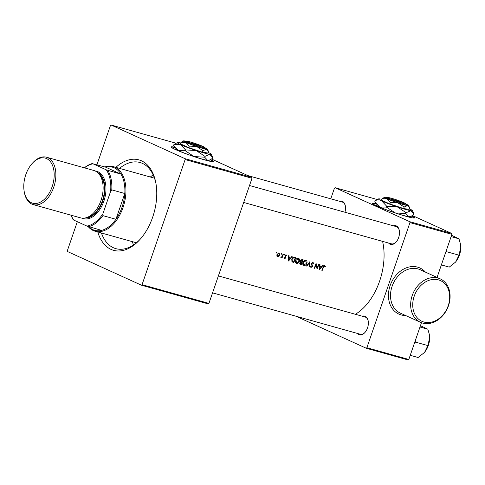 <?xml version="1.0" encoding="UTF-8"?>
<svg xmlns="http://www.w3.org/2000/svg" width="485" height="485" viewBox="0 0 485 485"><rect width="100%" height="100%" fill="white"/><g stroke="black" fill="none" stroke-linecap="round" stroke-linejoin="round"><path stroke-width="0.73" d="M438.47 279.875A22.365 17.575 114.5 0 0 414.208 296.202A22.365 17.575 114.5 0 0 423.951 322.052A22.365 17.575 114.5 0 0 448.207 305.726A22.365 17.575 114.5 0 0 438.47 279.875M422.623 323.077A23.856 18.745 -65.5 0 1 420.483 322.295A23.856 18.745 -65.5 0 1 412.741 294.146A23.856 18.745 -65.5 0 1 438.113 278.087A23.856 18.745 -65.5 0 1 440.259 278.869A23.856 18.745 -65.5 0 1 448.001 307.017A23.856 18.745 -65.5 0 1 422.623 323.077M375.608 203.524A22.365 1.679 19 0 0 372.256 203.288A22.365 1.679 19 0 0 383.641 208.805A22.365 1.679 19 0 0 405.993 216.304A22.365 1.679 19 0 0 414.548 217.85A22.365 1.679 19 0 0 411.747 215.958M414.42 217.965A22.365 1.679 19 0 0 411.419 216.134M174.442 147.173A22.365 1.679 19 0 0 171.084 146.943A22.365 1.679 19 0 0 175.237 149.459A22.365 1.679 19 0 0 198.601 158.092A22.365 1.679 19 0 0 213.382 161.505A22.365 1.679 19 0 0 210.575 159.613M213.248 161.614A22.365 1.679 19 0 0 210.254 159.783M362.283 316.214A9.694 5.947 105.6 0 1 365.217 316.305A9.694 5.947 105.6 0 1 368.176 320.827A9.694 5.947 105.6 0 1 364.884 332.558A9.694 5.947 105.6 0 1 358.924 334.583A9.694 5.947 105.6 0 1 357.457 333.444M359.737 334.038A8.948 5.493 -74.4 0 0 360.228 334.22A8.948 5.493 -74.4 0 0 365.066 332.358M368.218 321.088A8.948 5.493 -74.4 0 0 365.544 317.166A8.948 5.493 -74.4 0 0 365.053 316.99L218.389 275.91M339.445 201.245A9.694 5.947 105.6 0 1 342.38 201.336A9.694 5.947 105.6 0 1 345.332 205.858A9.694 5.947 105.6 0 1 344.92 212.236M345.381 206.119A8.948 5.493 -74.4 0 0 342.707 202.196A8.948 5.493 -74.4 0 0 342.216 202.021L247.932 175.612M393.408 225.816A9.694 5.947 105.6 0 1 396.348 225.913A9.694 5.947 105.6 0 1 399.3 230.43A9.694 5.947 105.6 0 1 396.015 242.16A9.694 5.947 105.6 0 1 390.055 244.185A9.694 5.947 105.6 0 1 388.582 243.046M390.861 243.64A8.948 5.493 -74.4 0 0 391.353 243.822A8.948 5.493 -74.4 0 0 396.19 241.96M399.343 230.696A8.948 5.493 -74.4 0 0 396.669 226.774A8.948 5.493 -74.4 0 0 396.178 226.592L249.514 185.512M115.866 167.355A46.966 28.833 105.6 0 1 141.499 160.82A46.966 28.833 105.6 0 1 155.806 182.724A46.966 28.833 105.6 0 1 139.88 239.584A46.966 28.833 105.6 0 1 111.004 249.387A46.966 28.833 105.6 0 1 97.77 231.963M101.407 232.988A44.729 27.463 -74.4 0 0 113.429 247.756A44.729 27.463 -74.4 0 0 115.885 248.653A44.729 27.463 -74.4 0 0 140.414 238.984M155.952 183.512A44.729 27.463 -74.4 0 0 142.475 163.403A44.729 27.463 -74.4 0 0 140.013 162.505A44.729 27.463 -74.4 0 0 119.51 168.374M355.359 314.274A51.44 31.58 -74.4 0 0 382.586 241.366M276.22 252.467L276.796 252.727L276.632 252.23L276.183 252.552L276.347 253.049L276.796 252.727L276.632 252.23M276.183 252.552L276.28 253.018M279.839 255.152L279.069 252.915L276.99 254.358L276.887 255.722L277.705 256.595L278.984 256.31L279.839 255.152L279.499 255.001M281.003 253.807L281.573 254.067L281.409 253.57L280.96 253.891L281.124 254.389L281.573 254.067L281.409 253.57M280.96 253.891L281.064 254.358M282.106 257.759A51.44 31.58 -74.4 0 0 283.422 254.201L283.064 254.104A51.44 31.58 105.6 0 1 282.64 255.304L282.131 256.51L280.809 257.335L281.955 257.141A51.44 31.58 105.6 0 1 281.749 257.662L282.106 257.759L281.773 257.608M291.976 261.773L293.837 262.488A51.44 31.58 -74.4 0 0 295.68 257.638L294.528 257.311C293.292 257.026 292.37 257.644 291.764 259.16L291.976 261.773L292.364 262.021M306.853 263.434C307.338 261.9 306.999 260.869 305.835 260.342C304.568 260.196 303.616 260.875 302.979 262.373C302.458 263.913 302.773 264.943 303.925 265.453C305.223 265.598 306.199 264.925 306.853 263.434L306.52 263.282M309.654 266.92L309.921 261.621L306.447 266.022L306.835 266.126L309.497 262.737L309.266 266.811L309.654 266.92L309.272 266.744M322.695 265.204L321.585 266.617L319.973 266.168L319.973 264.44L319.579 264.331L319.469 269.666L323.089 265.313L322.695 265.204M325.38 266.435L324.647 265.61L323.137 267.077A51.44 31.58 105.6 0 1 321.858 270.339L322.21 270.436A51.44 31.58 -74.4 0 0 323.471 267.223L324.459 266.113L325.047 266.762L325.38 266.435L324.483 266.113M323.81 265.816L324.683 266.253M317.129 269.011A51.44 31.58 -74.4 0 0 318.972 264.161L318.615 264.058A51.44 31.58 105.6 0 1 317.226 267.787L316.075 263.349A51.44 31.58 105.6 0 1 314.225 268.199L314.583 268.302A51.44 31.58 -74.4 0 0 316.026 264.586L317.051 268.975M311.285 266.962L310.861 266.162L310.442 266.374L311.061 267.447L312.401 266.574L311.879 263.5L312.867 262.864L313.352 263.901L313.759 263.737L313.031 262.355L311.528 263.397L312.037 266.495L311.285 266.962L310.497 266.611L311.152 266.902M301.258 264.567A51.44 31.58 -74.4 0 0 303.107 259.717L302.1 259.433L300.427 260.493L300.712 261.948L299.863 262.852L300.542 264.367L301.258 264.567L299.979 264.089M299.433 261.354C299.912 259.821 299.572 258.79 298.408 258.262C297.141 258.117 296.189 258.79 295.559 260.293C295.032 261.833 295.347 262.864 296.505 263.373C297.802 263.513 298.778 262.84 299.433 261.354L299.093 261.203M291.776 256.541L290.667 257.959L289.048 257.505L289.054 255.777L288.66 255.668L288.545 261.009L292.17 256.65L291.776 256.541M286.787 255.607L286.174 254.904L285.016 255.716L285.489 257.771L284.944 258.141L284.604 257.638L284.258 257.875L284.78 258.578L285.847 257.85L285.374 255.795L286.053 255.352L286.447 255.88L286.787 255.607L285.889 255.274M285.453 255.08L286.447 255.88M284.944 258.141L284.604 257.638M283.949 254.631L284.525 254.892L284.362 254.395L283.913 254.722L284.077 255.213L284.525 254.892L284.362 254.395M283.913 254.722L284.01 255.183M408.813 359.464L408.152 359.973L366.217 348.23L366.878 347.715L408.813 359.464L421.471 322.701M437.064 277.42L451.899 234.34L409.964 222.597L409.783 221.706L451.717 233.449L451.899 234.34M366.878 347.715L409.964 222.597M409.783 221.706L335.087 187.689L377.245 199.535M412.42 215.552L451.717 233.449M330.77 198.814L334.426 188.204L335.087 187.689M295.844 316.184L366.217 348.23M208.926 303.398L208.265 303.913L141.396 285.18L142.056 284.671L208.926 303.398L252.006 178.28L185.137 159.553L184.961 158.656L251.83 177.389L252.006 178.28M142.056 284.671L185.137 159.553M176.031 143.214L111.107 125.027L184.961 158.656M211.515 159.031L251.83 177.389M141.396 285.18L67.536 251.551L67.36 250.66L77.327 221.712M96.951 164.724L110.441 125.536L111.107 125.027M153.169 174.897A44.729 27.463 -74.4 0 0 150.332 177.013M132.235 241.621A44.729 27.463 -74.4 0 0 133.563 244.895M174.606 147.513A22.365 1.679 19 0 0 171.12 147.113M375.778 203.858A22.365 1.679 19 0 0 372.292 203.458M321.876 270.284L322.21 270.436M323.804 265.228L324.538 266.059M319.579 265.986L319.973 266.168M321.064 266.471L320.761 266.859M319.912 268.654L319.961 266.714L321.222 267.065L319.912 268.654L319.518 268.472M319.573 266.538L319.961 266.714M319.573 266.465L321.222 267.065M315.693 264.428L316.026 264.586M314.25 268.144L314.583 268.302M316.735 267.562L317.226 267.787M313.316 263.537L313.759 263.737M312.195 261.973L312.922 263.361M311.546 263.349L311.879 263.5M311.431 263.834L311.831 264.016M311.934 265.531L312.492 265.786M312.061 266.423L312.401 266.574M311.194 266.926L310.667 267.162M309.151 262.579L309.497 262.737M306.49 265.968L306.835 266.126M304.465 265.004L303.361 265.168M305.623 260.293L306.102 261.063M304.113 264.955L303.337 262.476L305.677 260.851L306.496 263.337L304.113 264.955L302.81 264.264M303.004 262.324L303.337 262.476M302.216 259.469L302.07 259.893M301.421 261.791L301.27 262.227M300.706 263.864L300.573 264.252M300.682 263.858L300.221 262.943L301.719 262.433A51.44 31.58 105.6 0 1 301.106 263.973L299.742 263.446M299.888 262.791L300.221 262.943M301.912 261.936L301.07 261.633L300.779 260.59L302.573 260.118A51.44 31.58 105.6 0 1 301.912 261.936M301.7 261.876L300.33 261.3M300.257 261.269L300.894 261.506L300.257 261.269M300.445 260.439L300.779 260.59M302.573 260.118L302.113 259.99M297.038 262.925L295.941 263.088M298.196 258.214L298.681 258.978M296.693 262.876L295.911 260.396L298.251 258.772L299.075 261.257L296.693 262.876L295.389 262.185M295.577 260.245L295.911 260.396M294.795 257.389L294.65 257.814M293.279 261.785L293.146 262.173L293.837 262.488M293.146 262.173L292.109 261.876M295.147 258.038A51.44 31.58 105.6 0 1 293.68 261.894L292.358 261.379L292.122 259.263L293.643 257.753L295.147 258.038L292.807 257.371M292.697 261.573L291.63 261.045L292.697 261.573M291.788 259.111L292.122 259.263M293.013 257.468L293.643 257.753M288.66 257.329L289.048 257.505M290.139 257.808L289.842 258.196M288.987 259.99L289.042 258.056L290.303 258.408L288.987 259.99L288.599 259.815M288.648 257.875L289.042 258.056M288.654 257.802L290.303 258.408M285.817 254.898L285.944 255.225M285.041 255.643L285.374 255.795M284.944 255.983L285.344 256.165M284.95 256.341L285.635 256.65M285.277 256.971L285.932 257.268M285.507 257.699L285.847 257.85M284.707 258.038L284.398 258.226M278.542 256.104L278.984 256.31M278.202 255.953L276.947 256.256M278.784 252.867L279.081 253.419M277.875 256.165L277.347 254.455L278.917 253.358L279.481 255.055L277.875 256.165L277.105 255.813M277.014 254.304L277.347 254.455M278.141 253L279.057 253.406L278.154 253M441.374 264.907L449.243 267.114L455.342 262.264A15.005 9.209 -74.4 0 0 455.876 261.639L455.342 262.27A15.005 9.209 -74.4 0 1 455.257 262.361M458.986 255.183L455.876 261.639A15.005 9.209 -74.4 0 0 460.75 247.495L458.986 255.183L446.649 251.727L446.279 250.66M445.703 252.327L446.649 251.727M451.117 236.613L458.986 238.814L460.38 243.755L460.75 247.495A15.005 9.209 -74.4 0 0 460.441 244.088A15.005 9.209 -74.4 0 0 460.411 243.931M451.571 235.292L458.986 238.814M410.243 355.305L418.112 357.506L424.217 352.662A15.005 9.209 -74.4 0 0 424.229 352.65A15.005 9.209 -74.4 0 0 424.751 352.037L424.217 352.662M427.861 345.581L424.751 352.037A15.005 9.209 -74.4 0 0 429.625 337.887L427.861 345.581L415.524 342.125L415.154 341.052M414.578 342.725L415.524 342.125M419.986 327.005L427.855 329.212L429.255 334.147L429.625 337.887A15.005 9.209 -74.4 0 0 429.316 334.486A15.005 9.209 -74.4 0 0 429.286 334.335M420.446 325.684L427.855 329.212M88.858 226.81A32.804 20.14 -74.4 0 0 92.932 229.684A32.804 20.14 -74.4 0 0 101.595 230.375A32.804 20.14 -74.4 0 0 115.933 219.281A32.804 20.14 -74.4 0 0 124.803 193.515A32.804 20.14 -74.4 0 0 120.959 174.139A32.804 20.14 -74.4 0 0 114.23 167.828A32.804 20.14 -74.4 0 0 105.572 167.137L93.041 163.815A32.059 19.679 -74.4 0 0 84.469 167.852M104.899 166.949A33.55 20.594 105.6 0 1 113.199 166.61A33.55 20.594 105.6 0 1 115.042 167.283A33.55 20.594 105.6 0 1 123.529 205.998A33.55 20.594 105.6 0 1 95.102 231.218A33.55 20.594 105.6 0 1 93.259 230.545A33.55 20.594 105.6 0 1 88.137 226.556M101.595 230.375L86.924 226.077A32.059 19.679 -74.4 0 0 102.947 213.679L110.586 191.496A32.059 19.679 -74.4 0 0 106.288 169.847L120.959 174.139L105.572 167.137M102.947 213.679L102.899 215.631L115.933 219.281L124.803 193.515L111.774 189.865L110.586 191.496M71.198 215.231A32.059 19.679 -74.4 0 0 73.678 220.044L86.924 226.077M73.678 220.044L73.174 219.717A32.804 20.14 105.6 0 1 71.089 215.201M106.288 169.847L93.041 163.815M107.925 170.49A32.804 20.14 105.6 0 1 111.774 189.865M84.36 167.822A32.804 20.14 105.6 0 1 92.538 163.487M102.899 215.631A32.804 20.14 105.6 0 1 88.561 226.725M46.584 158.589A23.407 14.374 -74.4 0 0 32.186 163.475A23.407 14.374 -74.4 0 0 24.25 191.817A23.407 14.374 -74.4 0 0 31.379 202.73A23.407 14.374 -74.4 0 0 52.162 186.658A23.407 14.374 -74.4 0 0 46.584 158.589M32.186 163.475L32.75 162.857A24.602 15.102 105.6 0 1 46.524 157.225A24.602 15.102 105.6 0 1 47.876 157.716A24.602 15.102 105.6 0 1 54.102 186.113A24.602 15.102 105.6 0 1 33.253 204.603A24.602 15.102 105.6 0 1 31.901 204.112A24.602 15.102 105.6 0 1 24.408 192.636L24.25 191.817M95.169 170.969A24.602 15.102 105.6 0 1 97.97 171.751A24.602 15.102 105.6 0 1 103.832 201.251A24.602 15.102 105.6 0 1 81.995 218.141A24.602 15.102 105.6 0 1 81.965 218.129M46.524 157.225L93.787 170.459A24.602 15.102 105.6 0 1 95.139 170.956A24.602 15.102 105.6 0 1 101.359 199.347A24.602 15.102 105.6 0 1 80.516 217.844L33.253 204.603M99.674 174.909A23.11 14.186 105.6 0 1 103.081 198.614A23.11 14.186 105.6 0 1 87.858 217.104M84.675 218.062A23.856 14.647 -74.4 0 0 103.517 198.735A23.856 14.647 -74.4 0 0 97.461 172.436M403.781 202.76L389.025 198.48L388.194 199.02L389.055 199.408A10.44 0.782 19 0 0 400.204 203.451A10.44 0.782 19 0 0 406.412 204.767L405.945 203.821A9.694 0.727 19 0 0 404.557 202.979L389.867 198.862A9.694 0.727 19 0 0 400.21 202.609A9.694 0.727 19 0 0 405.945 203.821M403.72 202.597A9.694 0.727 19 0 0 394.026 199.05A9.694 0.727 19 0 0 387.673 197.528A9.694 0.727 19 0 0 389.025 198.48M387.673 197.528L386.727 197.989A10.44 0.782 19 0 0 388.218 199.026M387.412 197.656A12.677 0.952 19 0 0 385.557 197.268A12.677 0.952 19 0 0 384.623 197.249L382.162 198.704L386.915 198.735L390.401 202.457L397.912 202.894L404.15 207.028L403.623 208.556L409.14 209.381L409.667 207.853L407.545 205.591A12.677 0.952 19 0 0 408.522 205.476A12.677 0.952 19 0 0 406.181 204.13A12.677 0.952 19 0 0 406.072 204.082M390.401 202.457L389.873 203.985L403.623 208.556M404.15 207.028L407.545 205.591A12.677 0.952 19 0 1 397.912 202.894A12.677 0.952 19 0 1 386.915 198.735A12.677 0.952 19 0 1 384.623 197.249M409.431 207.325L409.667 207.853M382.162 198.704L381.634 200.232L389.873 203.985M381.944 199.341A17.89 1.34 19 0 0 379.864 198.929A17.89 1.34 19 0 0 378.549 198.898A17.89 1.34 19 0 0 381.786 200.996A17.89 1.34 19 0 0 397.312 206.871A17.89 1.34 19 0 0 410.91 210.684A17.89 1.34 19 0 0 412.292 210.52A17.89 1.34 19 0 0 409.346 208.78M405.836 213.533L395.226 212.915L386.418 207.077L379.707 207.04L374.79 201.784L376.402 205.137A17.89 1.34 19 0 0 379.707 207.04A17.89 1.34 19 0 0 395.226 212.915A17.89 1.34 19 0 0 408.831 216.728L405.836 213.533L406.121 212.709L410.91 210.684L413.905 213.873L413.62 214.697L411.268 216.213L408.831 216.728A17.89 1.34 -161 0 0 410.146 216.753L411.268 216.213M378.549 198.898L375.075 200.96L381.786 200.996L386.703 206.252L397.312 206.871L406.121 212.709M386.703 206.252L386.418 207.077M375.075 200.96L374.79 201.784M389.055 199.408L389.867 198.862M202.609 146.409L187.859 142.135L187.028 142.669L187.865 143.051A10.44 0.782 19 0 0 199.032 147.1A10.44 0.782 19 0 0 205.24 148.416L204.779 147.476A9.694 0.727 19 0 0 203.385 146.628L188.695 142.517A9.694 0.727 19 0 0 199.038 146.264A9.694 0.727 19 0 0 204.779 147.476M202.548 146.246A9.694 0.727 19 0 0 192.854 142.699A9.694 0.727 19 0 0 186.501 141.183A9.694 0.727 19 0 0 187.859 142.135M186.501 141.183L185.561 141.638A10.44 0.782 19 0 0 187.046 142.675M186.246 141.305A12.677 0.952 19 0 0 184.385 140.923A12.677 0.952 19 0 0 183.451 140.905L180.99 142.36L185.749 142.384L189.229 146.112L196.74 146.549L202.979 150.683L202.457 152.211L207.968 153.03L208.495 151.508L206.374 149.247A12.677 0.952 19 0 0 207.356 149.131A12.677 0.952 19 0 0 205.016 147.779A12.677 0.952 19 0 0 204.906 147.731M189.229 146.112L188.701 147.634L202.457 152.211M202.979 150.683L206.374 149.247A12.677 0.952 19 0 1 196.74 146.549A12.677 0.952 19 0 1 185.749 142.384A12.677 0.952 19 0 1 183.451 140.905M208.259 150.98L208.495 151.508M180.99 142.36L180.468 143.881L188.701 147.634M180.772 142.996A17.89 1.34 19 0 0 178.698 142.584A17.89 1.34 19 0 0 177.383 142.554A17.89 1.34 19 0 0 180.62 144.651A17.89 1.34 19 0 0 196.14 150.526A17.89 1.34 19 0 0 209.738 154.333A17.89 1.34 19 0 0 211.12 154.169A17.89 1.34 19 0 0 208.18 152.429M204.664 157.188L194.061 156.57L185.252 150.732L178.535 150.696L173.618 145.433L175.237 148.792A17.89 1.34 19 0 0 178.535 150.696A17.89 1.34 19 0 0 194.061 156.57A17.89 1.34 19 0 0 207.659 160.377L204.664 157.188L204.949 156.364L209.738 154.333L212.733 157.528L212.448 158.352L210.096 159.862L207.659 160.377A17.89 1.34 -161 0 0 208.974 160.408L210.096 159.862M177.383 142.554L173.903 144.609L180.62 144.651L185.537 149.907L196.14 150.526L204.949 156.364M185.537 149.907L185.252 150.732M173.903 144.609L173.618 145.433M187.865 143.051L188.695 142.517M440.259 278.869L420.113 269.702A23.856 18.745 114.5 0 0 417.973 268.92A23.856 18.745 114.5 0 0 392.595 284.974A23.856 18.745 114.5 0 0 400.343 313.122L420.483 322.295M405.63 315.529A25.347 19.915 -65.5 0 1 401.162 314.929A25.347 19.915 -65.5 0 1 390.122 285.635A25.347 19.915 -65.5 0 1 417.615 267.132A25.347 19.915 -65.5 0 1 425.4 272.109M323.137 267.071L323.471 267.223M311.552 264.683L312.176 264.968M292.394 261.961L293.085 262.276M293.892 257.541L294.728 257.923M324.526 266.138L323.689 265.756M301.191 261.7L300.385 261.336M286.114 255.377L285.277 254.995M243.682 202.457L391.353 243.822M360.228 334.22L212.557 292.855M460.441 244.088L460.38 243.755M429.316 334.486L429.255 334.147M95.102 231.218L136.394 242.785M113.199 166.61L154.491 178.177M412.292 210.52L413.535 213.048M408.522 205.476L409.401 207.271M211.12 154.169L212.363 156.703M207.356 149.131L208.235 150.926"/></g></svg>
